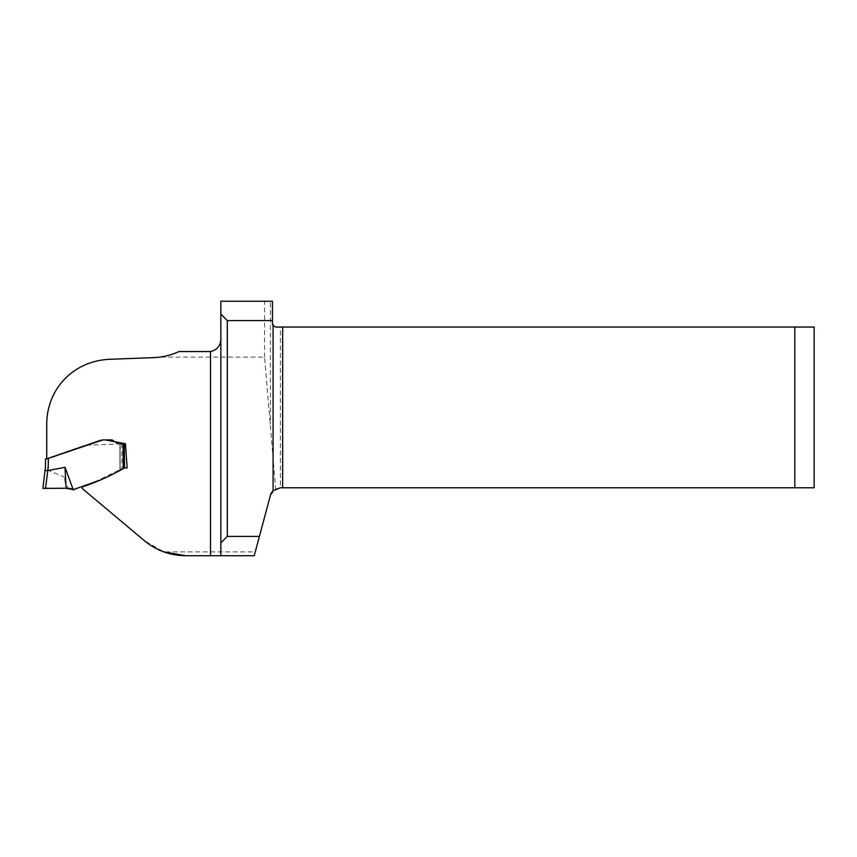 <?xml version="1.0" encoding="UTF-8"?>
<svg xmlns="http://www.w3.org/2000/svg" width="857" height="857" viewBox="0 0 857 857"><rect width="100%" height="100%" fill="white"/><g stroke="black" fill="none" stroke-linecap="round" stroke-linejoin="round"><path stroke-width="0.64" stroke-dasharray="4.29 3.21" d="M264.567 357.112L264.567 301.246L220.86 301.246L220.86 555.754L254.229 555.754L270.394 495.432L275.665 488.908L264.567 357.112L159.895 357.112L108.796 359.329C74.131 360.401 46.267 390.214 46.739 423.776L46.739 458.923M82.272 488.554L82.786 486.262C97.087 481.163 110.746 475.024 123.751 467.826L124.458 443.765L84.95 445.265L46.739 458.484L102.936 439.898L100.965 439.898M82.476 488.715L144.383 540.671L163.837 551.887L255.257 551.887M105.229 439.898L100.344 440.369M264.567 301.246L270.394 301.246L270.394 424.14M275.665 488.908L280.357 487.783L280.357 327.042L275.665 327.042L272.44 323.817L272.44 301.246L270.394 301.246M83.29 486.058L81.951 487.065M124.458 443.765L123.526 443.765M119.926 443.765L119.926 469.647L119.926 443.765L120.184 469.668L124.383 467.922L124.211 443.765L120.184 443.765L120.076 469.625L124.308 467.922M73.648 489.979L98.019 480.434L123.751 467.826M280.357 327.042L814.15 327.042L814.15 487.783L280.357 487.783M794.803 327.042L794.803 487.783M210.533 555.754L185.84 555.754M159.895 357.112A65.775 65.775 0 0 0 178.963 351.541M101.105 479.813L113.328 473.878M121.308 469.422L124.383 467.922M68.003 488.265L66.085 488.265L64.393 477.07L68.003 488.265M120.076 443.765L120.076 469.625L120.076 443.765L123.097 443.765L123.215 467.879M123.162 467.815L123.044 443.765L118.062 443.755M119.391 443.765L117.58 443.765L110.832 439.898L111.956 439.898M110.767 439.898L108.368 439.898M109.417 439.898L101.426 439.898M57.869 488.265L45.539 488.265L47.756 470.182L64.393 477.07M47.756 470.182L45.1 470.032M121.801 443.765L121.93 468.233M47.681 470.161L48.185 458.002M107.125 439.898L102.369 439.898M101.212 439.898L103.14 439.898M109.525 439.898L107.093 439.898M117.248 443.765L118.362 443.765M120.473 443.765L119.187 443.765M68.099 488.265L66.632 488.265M71.667 488.747L72.416 489.111M81.629 487.183L81.844 486.626M104.64 439.898L102.594 439.898M105.1 439.898L107.007 439.898M117.58 443.765L118.32 443.765"/><path stroke-width="1.29" d="M127.125 467.933L124.479 467.922L127.125 467.933L125.443 443.765L124.297 443.765L124.469 467.922C111.121 475.614 97.13 481.923 82.486 486.862L82.272 488.554L144.383 540.671C156.295 550.526 170.115 555.55 185.84 555.754L210.533 555.754L210.533 351.541L178.963 351.541C171.368 355.13 162.948 357.165 153.692 357.637L108.796 359.329C71.977 361.461 46.942 390.128 46.739 423.776L46.739 458.923L100.344 440.369M125.443 443.765L105.229 439.898M220.86 542.856L220.86 555.754L210.533 555.754L254.229 555.754L259.414 536.407L227.309 536.407L220.86 542.856L220.86 314.144L227.309 320.593L272.44 320.593L272.44 323.817A3.224 3.224 0 0 0 273.094 325.756L275.665 327.042L794.803 327.042L794.803 487.783L280.357 487.783L273.094 490.772A10.316 10.316 0 0 0 270.394 495.432L259.414 536.407M272.44 320.593L272.44 301.246L220.86 301.246L220.86 314.144M210.533 351.541C217.378 349.945 220.817 345.467 220.86 338.108M227.309 320.593L227.309 536.407M282.66 327.042L282.66 487.783M123.526 443.765L124.254 443.765M124.308 467.922L123.676 468.093M794.803 327.042L814.15 327.042L814.15 487.783L794.803 487.783M185.84 555.754L163.837 551.887M118.062 443.755L111.956 439.898L102.936 439.898L48.367 458.377L48.217 467.386L45.517 488.265L42.85 488.394L45.442 467.258L45.592 458.934L45.442 467.258L42.85 488.394L66.085 488.265L73.188 489.636L101.105 479.813M113.328 473.878L121.308 469.422M68.003 488.265L71.784 488.801M71.806 488.811L73.648 489.979M47.821 470.589L65.014 467.311L73.188 489.636M123.279 468.318L123.097 443.765L120.398 443.765M108.368 439.898L107.361 439.898M65.014 467.311L66.085 488.265L57.869 488.265M46.739 458.506L45.592 458.934M123.097 443.765L124.297 443.765M45.582 459.298L48.367 458.377M47.692 470.589L45.046 470.536M273.094 325.756L273.094 490.772M112.074 439.898L110.649 439.898M68.099 488.265L66.632 488.265M71.667 488.747L72.416 489.111M46.589 488.265L48.121 488.265M59.797 488.265L59.24 488.265M44.532 488.276L43.814 488.308M47.317 488.265L46.042 488.265"/></g></svg>
